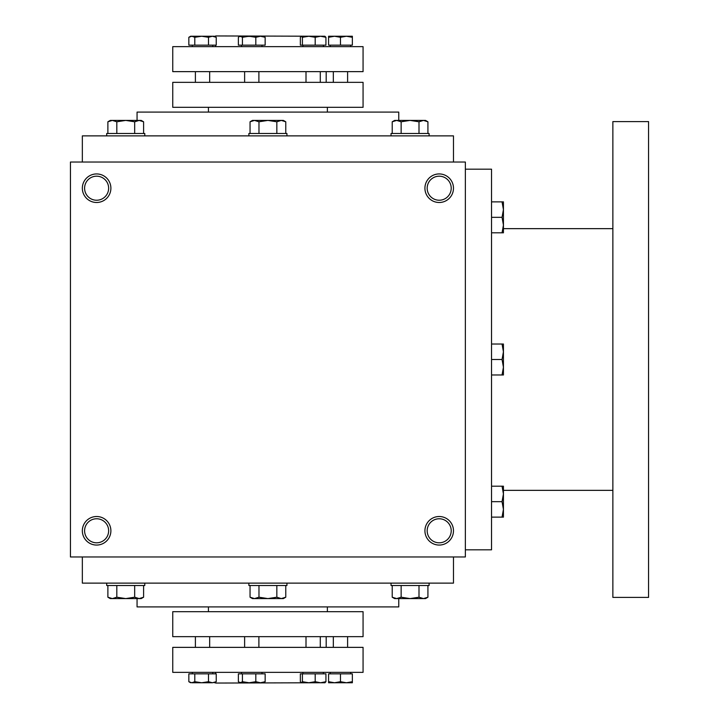 <?xml version="1.0" encoding="UTF-8"?>
<svg xmlns="http://www.w3.org/2000/svg" width="719" height="719" viewBox="0 0 719 719"><rect width="100%" height="100%" fill="white"/><g stroke="black" fill="none" stroke-linecap="round" stroke-linejoin="round"><path stroke-width="1.08" d="M465.364 162.036L70.444 162.036L70.444 556.964L465.364 556.964L465.364 162.036M110.888 530.793A14.272 14.272 0 0 0 89.48 518.426A14.272 14.272 0 0 0 89.48 543.151A14.272 14.272 0 0 0 110.888 530.793M82.343 188.207A14.272 14.272 0 0 1 103.752 175.849A14.272 14.272 0 0 1 103.752 200.574A14.272 14.272 0 0 1 82.343 188.207M453.473 530.793A14.272 14.272 0 0 0 432.065 518.426A14.272 14.272 0 0 0 432.065 543.151A14.272 14.272 0 0 0 453.473 530.793M424.92 188.207A14.272 14.272 0 0 1 446.337 175.849A14.272 14.272 0 0 1 446.337 200.574A14.272 14.272 0 0 1 424.92 188.207M191.811 682.762L212.357 682.762L216.23 681.702L216.23 673.847L188.836 673.847L188.836 681.702L191.811 682.762L194.795 681.702L201.644 682.762L208.492 681.702L212.357 682.762L215.565 682.106L215.565 683.05L320.243 682.762M215.565 672.346L215.565 673.847M208.429 606.917L208.429 611.68M137.059 598.594L137.059 606.917L398.757 606.917L398.757 598.594M82.343 556.964L82.343 583.127L453.473 583.127L453.473 556.964M82.343 162.036L82.343 135.873L453.473 135.873L453.473 162.036M137.059 120.406L137.059 112.083L398.757 112.083L398.757 120.406M208.429 107.32L208.429 112.083M215.565 36.894L215.565 35.95L320.243 36.238M215.565 45.153L215.565 46.654M427.176 188.207A12.025 12.025 0 0 1 445.205 177.8A12.025 12.025 0 0 1 445.205 198.624A12.025 12.025 0 0 1 427.176 188.207M451.217 530.793A12.025 12.025 0 0 0 433.189 520.376A12.025 12.025 0 0 0 433.189 541.2A12.025 12.025 0 0 0 451.217 530.793M84.59 188.207A12.025 12.025 0 0 1 102.628 177.8A12.025 12.025 0 0 1 102.628 198.624A12.025 12.025 0 0 1 84.59 188.207M108.641 530.793A12.025 12.025 0 0 0 90.603 520.376A12.025 12.025 0 0 0 90.603 541.2A12.025 12.025 0 0 0 108.641 530.793M465.364 169.181L491.535 169.181L491.535 549.819L465.364 549.819M612.867 228.651L503.435 228.651M612.867 121.592L612.867 597.408L648.556 597.408L648.556 121.592L612.867 121.592M502.051 374.967L503.435 367.229L502.051 359.5L503.435 351.771L502.051 344.033L503.435 344.033L503.435 374.967L491.535 374.967M502.051 344.033L491.535 344.033M502.051 359.5L491.535 359.5M502.051 517.123L503.435 509.394L502.051 501.664L503.435 493.926L502.051 486.197L503.435 486.197L503.435 517.123L491.535 517.123M502.051 486.197L491.535 486.197M502.051 501.664L491.535 501.664M502.051 232.803L503.435 225.074L502.051 217.336L503.435 209.606L502.051 201.877L503.435 201.877L503.435 232.803L491.535 232.803M502.051 201.877L491.535 201.877M502.051 217.336L491.535 217.336M285.767 133.491L285.767 121.79L281.3 120.406L283.367 120.406L285.767 121.79M250.05 121.79L252.441 120.406L281.3 120.406L276.833 121.79L267.908 120.406L258.975 121.79L254.517 120.406L250.05 121.79L250.05 133.491M248.873 135.873L248.873 133.491L286.935 133.491L286.935 135.873M276.833 133.491L276.833 121.79M258.975 133.491L258.975 121.79M427.922 133.491L427.922 121.79L423.464 120.406L425.531 120.406L427.922 121.79M392.214 121.79L394.605 120.406L423.464 120.406L418.997 121.79L410.073 120.406L401.139 121.79L396.672 120.406L392.214 121.79L392.214 133.491M391.037 135.873L391.037 133.491L429.099 133.491L429.099 135.873M418.997 133.491L418.997 121.79M401.139 133.491L401.139 121.79M143.602 133.491L143.602 121.79L139.135 120.406L141.212 120.406L143.602 121.79M107.886 121.79L110.286 120.406L139.135 120.406L134.678 121.79L125.744 120.406L116.82 121.79L112.353 120.406L107.886 121.79L107.886 133.491M106.709 135.873L106.709 133.491L144.78 133.491L144.78 135.873M134.678 133.491L134.678 121.79M116.82 133.491L116.82 121.79M276.833 585.509L276.833 597.21L281.3 598.594L285.767 597.21L285.767 585.509M285.767 597.21L283.367 598.594L252.441 598.594L250.05 597.21L254.517 598.594L258.975 597.21L267.908 598.594L276.833 597.21M286.935 583.127L286.935 585.509L248.873 585.509L248.873 583.127M250.05 585.509L250.05 597.21M258.975 585.509L258.975 597.21M418.997 585.509L418.997 597.21L423.464 598.594L427.922 597.21L427.922 585.509M427.922 597.21L425.531 598.594L394.605 598.594L392.214 597.21L396.672 598.594L401.139 597.21L410.073 598.594L418.997 597.21M429.099 583.127L429.099 585.509L391.037 585.509L391.037 583.127M392.214 585.509L392.214 597.21M401.139 585.509L401.139 597.21M134.678 585.509L134.678 597.21L139.135 598.594L143.602 597.21L143.602 585.509M143.602 597.21L141.212 598.594L110.286 598.594L107.886 597.21L112.353 598.594L116.82 597.21L125.744 598.594L134.678 597.21M144.78 583.127L144.78 585.509L106.709 585.509L106.709 583.127M107.886 585.509L107.886 597.21M116.82 585.509L116.82 597.21M324.907 36.238L325.932 37.298L320.566 36.238L324.907 36.238M302.411 45.153L302.411 37.298L301.252 36.238L300.362 37.298L300.362 45.153L325.932 45.153L325.932 37.298M242.42 45.153L265.149 45.153L265.149 37.298L260.485 36.238L255.811 37.298L249.116 36.238L242.42 37.298L240.398 36.238L239.31 36.552L238.366 37.298L238.366 45.153L242.42 45.153L242.42 37.298M255.811 45.153L255.811 37.298M239.31 36.552L263.657 36.238L265.149 37.298M194.795 45.153L194.795 37.298L191.811 36.238L188.836 37.298L188.836 45.153L216.23 45.153L216.23 37.298L212.357 36.238L208.492 37.298L201.644 36.238L214.424 36.238L216.23 37.298L213.246 36.238M208.492 45.153L208.492 37.298M194.795 37.298L201.644 36.238L190.634 36.238L188.836 37.298L188.836 45.153M301.387 36.238L320.566 36.238L315.192 37.298L308.802 36.238L302.411 37.298M333.328 71.639L333.328 82.343M330.237 45.153L330.237 46.654M340.464 45.153L340.464 37.298L334.524 36.238L328.574 37.298L328.574 45.153L352.364 45.153L352.364 37.298L346.414 36.238L352.364 36.238L352.364 37.298M328.574 37.298L328.574 36.238L346.414 36.238L340.464 37.298M315.192 45.153L315.192 37.298M172.749 46.654L363.068 46.654L363.068 71.639L172.749 71.639L172.749 46.654M172.749 107.32L363.068 107.32L363.068 82.343L172.749 82.343L172.749 107.32M306.006 71.639L306.006 82.343M302.915 45.153L302.915 46.654M192.306 45.153L192.306 46.654L192.306 45.153M195.397 71.639L195.397 82.343L195.397 71.639M241.53 45.153L241.53 46.654M244.622 71.639L244.622 82.343M325.042 682.762L320.566 682.762L325.932 681.702L324.907 682.762L325.932 681.702L325.932 673.847L325.932 681.702M325.932 673.847L300.362 673.847L300.362 681.702L301.387 682.762L302.411 681.702L308.802 682.762L315.192 681.702L320.566 682.762L301.387 682.762M302.411 673.847L302.411 681.702M315.192 673.847L315.192 681.702M265.149 681.702L263.657 682.762L260.476 682.762L265.149 681.702L265.149 673.847L255.811 673.847L255.811 681.702L260.476 682.762L249.116 682.762L255.811 681.702M255.811 673.847L238.366 673.847L238.366 681.702L240.398 682.762L242.42 681.702L249.116 682.762L239.31 682.448M242.42 673.847L242.42 681.702M216.23 681.702L214.424 682.762M188.836 681.702L190.634 682.762M194.795 673.847L194.795 681.702M208.492 673.847L208.492 681.702M333.328 647.361L333.328 636.657M330.237 673.847L330.237 672.346M302.915 673.847L302.915 672.346M352.364 681.702L352.364 673.847L328.574 673.847L328.574 681.702L334.524 682.762L340.464 681.702L346.414 682.762L352.364 681.702L352.364 682.762L328.574 682.762L328.574 681.702M340.464 673.847L340.464 681.702M363.068 672.346L172.749 672.346L172.749 647.361L363.068 647.361L363.068 672.346M363.068 611.68L172.749 611.68L172.749 636.657L363.068 636.657L363.068 611.68M195.397 647.361L195.397 636.657M244.622 647.361L244.622 636.657M241.53 673.847L241.53 672.346M192.306 673.847L192.306 672.346M306.006 647.361L306.006 636.657M327.379 606.917L327.379 611.68M327.379 107.32L327.379 112.083M612.867 490.349L503.435 490.349M347.601 71.639L347.601 82.343M350.701 45.153L350.701 46.654M320.288 71.639L320.288 82.343M323.379 45.153L323.379 46.654M190.634 36.238L189.331 36.993M212.761 45.153L212.761 46.654M209.669 71.639L209.669 82.343M261.995 45.153L261.995 46.654M326.192 71.639L326.192 82.343M258.894 71.639L258.894 82.343M347.601 647.361L347.601 636.657M350.701 673.847L350.701 672.346M323.379 673.847L323.379 672.346L323.379 673.847M212.761 673.847L212.761 672.346L212.761 673.847M209.669 647.361L209.669 636.657M326.192 647.361L326.192 636.657M258.894 647.361L258.894 636.657M261.995 673.847L261.995 672.346M320.288 647.361L320.288 636.657"/></g></svg>
